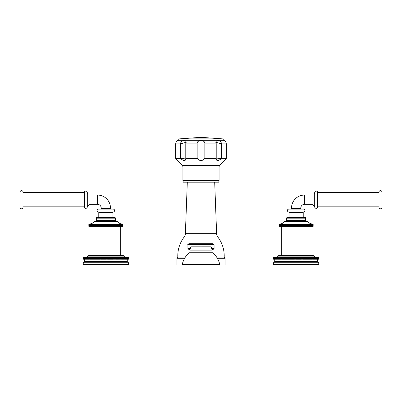 <?xml version="1.0" encoding="UTF-8"?>
<svg xmlns="http://www.w3.org/2000/svg" width="402" height="402" viewBox="0 0 402 402"><rect width="100%" height="100%" fill="white"/><g stroke="black" fill="none" stroke-linecap="round" stroke-linejoin="round"><path stroke-width="0.6" d="M219.793 264.667L182.207 264.667A21.406 21.406 0 0 1 189.226 252.773L212.774 252.773A21.406 21.406 0 0 1 219.793 264.667L182.207 264.667A21.406 21.406 0 0 1 189.226 252.773L212.774 252.773A21.406 21.406 0 0 1 219.793 264.667M191.578 246.828L210.422 246.828M212 252.773L212 250.868L212 252.773M190 250.868L190 252.773L190 250.868L212 250.868A9.512 9.512 0 0 0 211.166 246.964A9.512 9.512 0 0 1 212 250.868L190 250.868A9.512 9.512 0 0 1 190.834 246.964A9.512 9.512 0 0 0 190 250.868M190.834 246.964L211.166 246.964L190.834 246.964M191.056 246.828L210.944 246.828M225.085 258.742L225.085 264.667L225.085 258.742L217.613 258.742L225.085 258.742A2.045 2.045 0 0 0 224.19 257.054A2.045 2.045 0 0 1 225.085 258.742M176.915 264.667L176.915 258.742L184.387 258.742L176.915 258.742A2.045 2.045 0 0 1 177.81 257.054L185.417 257.054L177.81 257.054A30.924 30.924 0 0 1 184.156 237.054L217.844 237.054A30.924 30.924 0 0 1 224.19 257.054L216.583 257.054L224.19 257.054A30.924 30.924 0 0 0 217.844 237.054A5.945 5.945 -90 0 1 216.623 233.662L185.377 233.662L187.307 182.171L185.377 233.662A5.945 5.945 -90 0 1 184.156 237.054A30.924 30.924 0 0 0 177.81 257.054A2.045 2.045 0 0 0 176.915 258.742L176.915 264.667M214.693 182.171L216.623 233.662L214.693 182.171M216.623 233.662A5.945 5.945 90 0 0 217.844 237.054L184.156 237.054A5.945 5.945 90 0 0 185.377 233.662L216.623 233.662M182.92 167.086L219.08 167.086L219.08 180.392L182.92 180.392L182.92 167.086L182.92 180.392L219.08 180.392A3.568 3.568 0 0 1 218.603 182.171L183.397 182.171A3.568 3.568 0 0 1 182.92 180.392A3.568 3.568 0 0 0 183.397 182.171L218.603 182.171A3.568 3.568 0 0 0 219.08 180.392L219.08 167.086A2.377 2.377 -90 0 1 219.753 165.423L182.247 165.423L175.659 158.388L180.367 158.388C183.92 161.297 185.724 161.297 185.789 158.388L197.166 158.388C199.724 161.297 202.276 161.297 204.834 158.388L216.211 158.388C216.276 161.297 218.08 161.297 221.633 158.388L226.341 158.388L219.753 165.423L226.341 158.388L221.633 158.388L221.633 143.876L226.341 143.876L226.341 158.388L226.341 143.876L221.633 143.876C220.819 139.519 214.291 139.519 216.211 143.876L204.834 143.876C205.618 139.519 196.382 139.519 197.166 143.876L185.789 143.876C187.709 139.519 181.181 139.519 180.367 143.876L175.659 143.876C176.222 141.695 176.82 140.615 177.453 140.63A3.568 3.568 0 0 1 178.935 140.308L223.065 140.308A3.568 3.568 0 0 1 224.547 140.63C225.175 140.61 225.773 141.69 226.341 143.876C225.773 141.69 225.175 140.61 224.547 140.63A3.568 3.568 0 0 0 223.065 140.308L178.935 140.308A3.568 3.568 0 0 0 177.453 140.63C176.82 140.615 176.222 141.695 175.659 143.876L180.367 143.876L180.367 158.388L185.809 158.921L185.809 142.358L180.367 143.876L180.367 158.388L175.659 158.388L175.659 143.876L175.659 158.388L182.247 165.423A2.377 2.377 -90 0 1 182.92 167.086L219.08 167.086A2.377 2.377 90 0 1 219.753 165.423L182.247 165.423A2.377 2.377 90 0 1 182.92 167.086M221.633 143.876L216.191 142.358L216.191 158.921L221.633 158.388L221.633 143.876M197.166 158.388C199.724 161.297 202.276 161.297 204.834 158.388L204.834 143.876C205.618 139.519 196.382 139.519 197.166 143.876L197.166 158.388L185.789 158.388L185.789 143.876L197.166 143.876L197.166 158.388M201 137.333L222.628 138.881L179.372 138.881L201 137.333L179.372 138.881L222.628 138.881A0.719 0.719 0 0 1 223.241 139.64A0.719 0.719 0 0 1 222.522 140.308A0.719 0.719 0 0 0 223.241 139.64A0.719 0.719 0 0 0 222.628 138.881L201 137.333M180.051 140.022A0.719 0.719 0 0 1 178.759 139.64A0.719 0.719 0 0 1 179.372 138.881A0.719 0.719 0 0 0 178.759 139.64A0.719 0.719 0 0 0 179.478 140.308M201 244.682L214.085 244.682L201 244.682L201 246.828L201 244.682L187.915 244.682L201 244.682L201 243.733L201 244.682M190.106 249.441L188.87 249.441L187.915 248.491L190.302 248.491L187.915 248.491L187.915 244.682C187.593 244.577 187.91 244.26 188.87 243.733L213.13 243.733L214.085 244.682L214.085 248.491L211.698 248.491L214.085 248.491L213.13 249.441L211.894 249.441M279.601 257.29L318.741 257.29L318.741 259.195L318.741 257.29L318.741 259.195L318.741 257.29L318.691 259.195L318.691 257.29L318.66 259.195L318.66 257.29L318.575 259.195L318.575 257.29L318.53 259.195L318.53 257.29L318.394 259.195L318.394 257.29L318.339 259.195L318.339 257.29L318.158 259.195L318.158 257.29L318.082 259.195L318.082 257.29L317.861 259.195L317.861 257.29L317.766 259.195L317.505 259.195L317.766 259.195L317.766 257.29L317.505 257.29L317.505 259.195L317.505 257.29L317.394 259.195L317.088 259.195L317.394 259.195L317.394 257.29L317.088 257.29L317.088 259.195L317.088 257.29L316.962 259.195L316.615 259.195L316.962 259.195L316.962 257.29L316.615 257.29L316.615 259.195L316.615 257.29L316.474 259.195L316.083 259.195L316.474 259.195L316.474 257.29L316.083 257.29L316.083 259.195L316.083 257.29L315.927 259.195L315.5 259.195L315.927 259.195L315.927 257.29L315.5 257.29L315.5 259.195L315.5 257.29L315.329 259.195L314.861 259.195L315.329 259.195L315.329 257.29L314.861 257.29L314.861 259.195L314.861 257.29L314.681 259.195L314.173 259.195L314.681 259.195L314.681 257.29L314.173 257.29L314.173 259.195L314.173 257.29L313.977 259.195L313.449 259.195L313.977 259.195L313.977 257.29L313.449 257.29L313.449 259.195L313.449 257.29L313.439 259.195L313.439 257.29L313.223 259.195L312.696 259.195L313.223 259.195L313.223 257.29L312.696 257.29L312.696 259.195L312.696 257.29L312.65 259.195L312.65 257.29L312.424 259.195L311.892 259.195L312.424 259.195L312.424 257.29L311.892 257.29L311.892 259.195L311.892 257.29L311.821 259.195L311.821 257.29L311.585 259.195L311.047 259.195L311.585 259.195L311.585 257.29L311.047 257.29L311.047 259.195L311.047 257.29L310.947 259.195L310.947 257.29L310.701 259.195L310.158 259.195L310.701 259.195L310.701 257.29L310.158 257.29L310.158 259.195L310.158 257.29L310.032 259.195L310.032 257.29L309.776 257.29L309.776 259.195L309.233 259.195L309.776 259.195L309.776 257.29L309.233 257.29L309.233 259.195L309.233 257.29L309.083 259.195L309.083 257.29L308.811 257.29L308.811 259.195L308.274 259.195L308.811 259.195L308.811 257.29L308.274 257.29L308.274 259.195L308.274 257.29L308.093 259.195L308.093 257.29L307.816 257.29L307.816 259.195L307.279 259.195L307.816 259.195L307.816 257.29L307.279 257.29L307.279 259.195L307.279 257.29L307.073 259.195L307.073 257.29L306.786 257.29L306.786 259.195L306.254 259.195L306.786 259.195L306.786 257.29L306.254 257.29L306.254 259.195L306.254 257.29L306.022 259.195L306.022 257.29L305.731 257.29L305.731 259.195L305.203 259.195L305.731 259.195L305.731 257.29L305.203 257.29L305.203 259.195L305.203 257.29L304.947 257.29L304.947 259.195L305.203 259.195L304.947 259.195L304.947 257.29L304.646 257.29L304.646 259.195L304.128 259.195L304.646 259.195L304.646 257.29L304.128 257.29L304.128 259.195L304.128 257.29L303.847 257.29L303.847 259.195L304.128 259.195L303.847 259.195L303.847 257.29L303.535 257.29L303.535 259.195L303.028 259.195L303.535 259.195L303.535 257.29L303.028 257.29L303.028 259.195L303.028 257.29L302.721 257.29L302.721 259.195L303.028 259.195L302.721 259.195L302.721 257.29L302.41 257.29L302.41 259.195L301.912 259.195L302.41 259.195L302.41 257.29L301.912 257.29L301.912 259.195L301.912 257.29L301.58 257.29L301.58 259.195L301.912 259.195L301.58 259.195L301.58 257.29L301.264 257.29L301.264 259.195L300.776 259.195L301.264 259.195L301.264 257.29L300.776 257.29L300.776 259.195L300.776 257.29L300.425 257.29L300.425 259.195L300.776 259.195L300.425 259.195L300.425 257.29L300.103 257.29L300.103 259.195L299.631 259.195L300.103 259.195L300.103 257.29L299.631 257.29L299.631 259.195L299.631 257.29L299.259 257.29L299.259 259.195L299.631 259.195L299.259 259.195L299.259 257.29L298.937 257.29L298.937 259.195L298.475 259.195L298.937 259.195L298.937 257.29L298.475 257.29L298.475 259.195L298.475 257.29L298.083 257.29L298.083 259.195L298.475 259.195L298.083 259.195L298.083 257.29L297.756 257.29L297.756 259.195L297.314 259.195L297.756 259.195L297.756 257.29L297.314 257.29L297.314 259.195L297.314 257.29L296.902 257.29L296.902 259.195L297.314 259.195L296.902 259.195L296.902 257.29L296.575 257.29L296.575 259.195L296.148 259.195L296.575 259.195L296.575 257.29L296.148 257.29L296.148 259.195L296.148 257.29L295.721 257.29L295.721 259.195L296.148 259.195L295.721 259.195L295.721 257.29L295.395 257.29L295.395 259.195L294.983 259.195L295.395 259.195L295.395 257.29L294.983 257.29L294.983 259.195L294.983 257.29L294.54 257.29L294.54 259.195L294.983 259.195L294.54 259.195L294.54 257.29L294.214 257.29L294.214 259.195L293.822 259.195L294.214 259.195L294.214 257.29L293.822 257.29L293.822 259.195L293.822 257.29L293.359 257.29L293.359 259.195L293.822 259.195L293.359 259.195L293.359 257.29L293.038 257.29L293.038 259.195L292.666 259.195L293.038 259.195L293.038 257.29L292.666 257.29L292.666 259.195L292.666 257.29L292.189 257.29L292.189 259.195L292.666 259.195L292.189 259.195L292.189 257.29L291.867 257.29L291.867 259.195L291.52 259.195L291.867 259.195L291.867 257.29L291.52 257.29L291.52 259.195L291.52 257.29L291.033 257.29L291.033 259.195L291.52 259.195L291.033 259.195L291.033 257.29L290.716 257.29L290.716 259.195L290.385 259.195L290.716 259.195L290.716 257.29L290.385 257.29L290.385 259.195L290.385 257.29L289.887 257.29L289.887 259.195L290.385 259.195L289.887 259.195L289.887 257.29L289.576 257.29L289.576 259.195L289.887 259.195L289.269 259.195L289.576 259.195L289.576 257.29L289.269 257.29L289.269 259.195L289.269 257.29L288.757 257.29L288.757 259.195L289.269 259.195L288.757 259.195L288.757 257.29L288.45 257.29L288.45 259.195L288.757 259.195L288.169 259.195L288.45 259.195L288.45 257.29L288.169 257.29L288.169 259.195L288.169 257.29L287.651 257.29L287.651 259.195L288.169 259.195L287.651 259.195L287.651 257.29L287.35 257.29L287.35 259.195L287.651 259.195L287.093 259.195L287.35 259.195L287.35 257.29L287.093 257.29L287.093 259.195L287.093 257.29L286.566 257.29L286.566 259.195L287.093 259.195L286.566 259.195L286.566 257.29L286.274 257.29L286.274 259.195L286.566 259.195L286.038 259.195L286.274 257.29L286.038 259.195L286.038 257.29L285.51 257.29L285.51 259.195L286.038 259.195L285.51 259.195L285.51 257.29L285.224 257.29L285.224 259.195L285.51 259.195L285.018 259.195L285.224 257.29L285.018 259.195L285.018 257.29L284.48 257.29L284.48 259.195L285.018 259.195L284.48 259.195L284.48 257.29L284.204 257.29L284.204 259.195L284.48 259.195L284.023 259.195L284.204 257.29L284.023 259.195L284.023 257.29L283.485 257.29L283.485 259.195L284.023 259.195L283.485 259.195L283.485 257.29L283.214 257.29L283.214 259.195L283.485 259.195L283.063 259.195L283.214 257.29L283.063 259.195L283.063 257.29L282.521 257.29L282.521 259.195L283.063 259.195L282.521 259.195L282.521 257.29L282.264 257.29L282.264 259.195L282.521 259.195L282.139 259.195L282.264 257.29L282.139 259.195L282.139 257.29L281.596 257.29L281.596 259.195L282.139 259.195L281.596 259.195L281.596 257.29L281.35 259.195L281.35 257.29L281.249 259.195L281.249 257.29L280.712 257.29L280.712 259.195L280.712 257.29L280.712 259.195L281.249 259.195L280.405 259.195L280.475 257.29L280.405 259.195L280.405 257.29L279.867 257.29L279.867 259.195L280.405 259.195L279.867 259.195L279.646 257.29L279.867 259.195L279.601 259.195L279.646 257.29L279.601 259.195L279.601 257.29L279.073 257.29L279.601 257.29M273.556 257.29L279.073 257.29L279.073 259.195L279.601 259.195L279.073 259.195L279.073 257.29L279.073 259.195L278.857 257.29L278.847 259.195L278.847 257.29L278.32 257.29L278.32 259.195L278.847 259.195L278.32 259.195L278.32 257.29L278.119 259.195L277.616 259.195L278.119 259.195L278.119 257.29L277.616 257.29L277.616 259.195L277.616 257.29L277.43 259.195L276.968 259.195L277.43 259.195L277.43 257.29L276.968 257.29L276.968 259.195L276.968 257.29L276.797 259.195L276.365 259.195L276.797 259.195L276.797 257.29L276.365 257.29L276.365 259.195L276.365 257.29L276.209 259.195L275.822 259.195L276.209 259.195L276.209 257.29L275.822 257.29L275.822 259.195L275.822 257.29L275.682 259.195L275.335 259.195L275.682 259.195L275.682 257.29L275.335 257.29L275.335 259.195L275.335 257.29L275.209 259.195L274.903 259.195L275.209 259.195L275.209 257.29L274.903 257.29L274.903 259.195L274.903 257.29L274.792 259.195L274.526 259.195L274.792 259.195L274.792 257.29L274.526 257.29L274.526 259.195L274.526 257.29L274.435 259.195L274.435 257.29L274.214 259.195L274.214 257.29L274.139 259.195L274.139 257.29L273.958 259.195L273.958 257.29L273.898 259.195L273.898 257.29L273.767 259.195L273.561 257.29L273.556 259.195L273.561 257.29M317.555 261.571L317.555 259.195L317.555 261.571L274.742 261.571L274.742 259.195L274.742 261.571L273.551 262.762L273.551 264.667L318.746 264.667L318.746 262.762L318.746 264.667L273.551 264.667L273.551 262.762L318.746 262.762L317.555 261.571L318.746 262.762L273.551 262.762L274.742 261.571L317.555 261.571M314.364 256.124A1.663 1.663 0 0 0 315.952 257.29A1.663 1.663 0 0 1 314.364 256.124L277.933 256.124A1.663 1.663 0 0 1 276.345 257.29A1.663 1.663 0 0 0 277.933 256.124A0.714 0.714 0 0 1 278.616 255.627L313.681 255.627A0.714 0.714 0 0 1 314.364 256.124L277.933 256.124A0.714 0.714 0 0 1 278.616 255.627L313.681 255.627A0.714 0.714 0 0 1 314.364 256.124M311.012 255.391L281.279 255.391L281.279 226.371L281.279 255.391L311.012 255.391L311.012 226.371L311.012 255.391M287.345 217.447L304.947 217.447A0.714 0.714 0 0 1 305.661 218.16L305.661 220.301L286.631 220.301L286.631 218.16L305.661 218.16L286.631 218.16L286.631 220.301A0.714 0.714 0 0 1 285.917 221.015A0.714 0.714 0 0 0 286.631 220.301L305.661 220.301L305.661 218.16A0.714 0.714 0 0 0 304.947 217.447L287.345 217.447A0.714 0.714 0 0 0 286.631 218.16A0.714 0.714 0 0 1 287.345 217.447M285.244 221.015L307.048 221.015A0.714 0.714 0 0 1 307.646 221.336L284.651 221.336A5.945 5.945 0 0 1 279.702 223.989A5.945 5.945 0 0 0 284.651 221.336A0.714 0.714 0 0 1 285.244 221.015L307.048 221.015A0.714 0.714 0 0 1 307.646 221.336A5.945 5.945 0 0 0 312.595 223.989A5.945 5.945 0 0 1 307.646 221.336L284.651 221.336A0.714 0.714 0 0 1 285.244 221.015M294.545 223.989L313.153 223.989L313.153 226.371L313.153 223.989L313.153 226.371L313.148 223.989L313.108 226.371L313.108 223.989L313.108 226.371L313.078 223.989L312.977 226.371L312.977 223.989L312.977 226.371L312.927 223.989L312.766 226.371L312.766 223.989L312.766 226.371L312.475 226.371L312.691 223.989L312.475 226.371L312.475 223.989L312.475 226.371L312.108 226.371L312.384 226.371L312.384 223.989L312.108 223.989L312.108 226.371L312.108 223.989L312.108 226.371L311.661 226.371L311.992 226.371L311.992 223.989L311.661 223.989L311.661 226.371L311.661 223.989L311.661 226.371L311.143 226.371L311.53 226.371L311.53 223.989L311.143 223.989L311.143 226.371L311.143 223.989L310.992 226.371L310.555 226.371L310.992 226.371L310.992 223.989L310.555 223.989L310.555 226.371L310.555 223.989L310.384 226.371L309.897 226.371L310.384 226.371L310.384 223.989L309.897 223.989L309.897 226.371L309.897 223.989L309.706 226.371L309.183 226.371L309.706 226.371L309.706 223.989L309.183 223.989L309.183 226.371L309.183 223.989L309.173 226.371L309.173 223.989L308.967 226.371L308.434 226.371L308.967 226.371L308.967 223.989L308.434 223.989L308.434 226.371L308.434 223.989L308.389 226.371L308.389 223.989L308.163 226.371L307.63 226.371L308.163 226.371L308.163 223.989L307.63 223.989L307.63 226.371L307.63 223.989L307.545 226.371L307.545 223.989L307.309 226.371L306.766 226.371L307.309 226.371L307.309 223.989L306.766 223.989L306.766 226.371L306.766 223.989L306.646 226.371L306.646 223.989L306.394 226.371L305.857 226.371L306.394 226.371L306.394 223.989L305.857 223.989L305.857 226.371L305.857 223.989L305.696 226.371L305.696 223.989L305.435 223.989L305.435 226.371L304.897 226.371L305.435 226.371L305.435 223.989L304.897 223.989L304.897 226.371L304.897 223.989L304.706 226.371L304.706 223.989L304.43 223.989L304.43 226.371L303.897 226.371L304.43 226.371L304.43 223.989L303.897 223.989L303.897 226.371L303.897 223.989L303.671 226.371L303.671 223.989L303.384 223.989L303.384 226.371L302.862 226.371L303.384 226.371L303.384 223.989L302.862 223.989L302.862 226.371L302.6 226.371L302.862 226.371L302.862 223.989L302.6 223.989L302.6 226.371L302.6 223.989L302.304 223.989L302.304 226.371L301.791 226.371L302.304 226.371L302.304 223.989L301.791 223.989L301.791 226.371L301.5 226.371L301.791 226.371L301.791 223.989L301.5 223.989L301.5 226.371L301.5 223.989L301.198 223.989L301.198 226.371L300.696 226.371L301.198 226.371L301.198 223.989L300.696 223.989L300.696 226.371L300.374 226.371L300.696 226.371L300.696 223.989L300.374 223.989L300.374 226.371L300.374 223.989L300.063 223.989L300.063 226.371L299.575 226.371L300.063 226.371L300.063 223.989L299.575 223.989L299.575 226.371L299.224 226.371L299.575 226.371L299.575 223.989L299.224 223.989L299.224 226.371L299.224 223.989L298.912 223.989L298.912 226.371L298.445 226.371L298.912 226.371L298.912 223.989L298.445 223.989L298.445 226.371L298.063 226.371L298.445 226.371L298.445 223.989L298.063 223.989L298.063 226.371L298.063 223.989L297.746 223.989L297.746 226.371L297.299 226.371L297.746 226.371L297.746 223.989L297.299 223.989L297.299 226.371L296.575 226.371L296.575 223.989L296.892 223.989L296.892 226.371L297.299 226.371L297.299 223.989L296.892 223.989L296.892 226.371L296.148 226.371L296.575 226.371L296.575 223.989L296.148 223.989L296.148 226.371L295.721 226.371L296.148 226.371L296.148 223.989L295.721 223.989L295.721 226.371L295.721 223.989L295.4 223.989L295.4 226.371L295.721 226.371L294.998 226.371L295.4 226.371L295.4 223.989L294.998 223.989L294.998 226.371L294.545 226.371L294.998 226.371L294.998 223.989L294.545 223.989L294.545 226.371L294.545 223.989L294.234 223.989L294.234 226.371L294.545 226.371L293.852 226.371L294.234 226.371L294.234 223.989L294.545 223.989M279.139 223.989L294.234 223.989L293.852 223.989L293.852 226.371L293.385 226.371L293.852 226.371L293.852 223.989L293.385 223.989L293.385 226.371L293.385 223.989L293.068 223.989L293.068 226.371L292.716 226.371L293.068 226.371L293.068 223.989L292.716 223.989L292.716 226.371L292.234 226.371L292.716 226.371L292.716 223.989L292.234 223.989L292.234 226.371L292.234 223.989L291.922 223.989L291.922 226.371L291.601 226.371L291.922 226.371L291.922 223.989L291.601 223.989L291.601 226.371L291.098 226.371L291.601 226.371L291.601 223.989L291.098 223.989L291.098 226.371L291.098 223.989L290.797 223.989L290.797 226.371L291.098 226.371L290.505 226.371L290.797 226.371L290.797 223.989L290.505 223.989L290.505 226.371L289.993 226.371L290.505 226.371L290.505 223.989L289.993 223.989L289.993 226.371L289.993 223.989L289.696 223.989L289.696 226.371L289.993 226.371L289.435 226.371L289.696 226.371L289.696 223.989L289.435 223.989L289.435 226.371L288.912 226.371L289.435 226.371L289.435 223.989L288.912 223.989L288.912 226.371L288.912 223.989L288.626 223.989L288.626 226.371L288.912 226.371L288.4 226.371L288.626 223.989L288.4 226.371L287.867 226.371L288.4 226.371L288.4 223.989L287.867 223.989L287.867 226.371L287.867 223.989L287.591 223.989L287.591 226.371L287.867 226.371L287.4 226.371L287.591 223.989L287.4 226.371L286.862 226.371L287.4 226.371L287.4 223.989L286.862 223.989L286.862 226.371L286.862 223.989L286.596 223.989L286.596 226.371L286.862 226.371L286.44 226.371L286.596 223.989L286.44 226.371L285.902 226.371L286.44 226.371L286.44 223.989L285.902 223.989L285.902 226.371L285.902 223.989L285.651 226.371L285.651 223.989L285.526 226.371L284.988 226.371L285.526 226.371L285.526 223.989L284.988 223.989L284.988 226.371L284.988 223.989L284.752 226.371L284.752 223.989L284.666 226.371L284.129 226.371L284.666 226.371L284.666 223.989L284.129 223.989L284.129 226.371L284.129 223.989L283.907 226.371L283.907 223.989L283.857 226.371L283.33 226.371L283.857 226.371L283.857 223.989L283.33 223.989L283.33 226.371L283.33 223.989L283.124 226.371L283.124 223.989L283.114 226.371L282.586 226.371L283.114 226.371L283.114 223.989L282.586 223.989L282.586 226.371L282.586 223.989L282.4 226.371L281.913 226.371L282.4 226.371L282.4 223.989L281.913 223.989L281.913 226.371L281.913 223.989L281.742 226.371L281.305 226.371L281.742 226.371L281.742 223.989L281.305 223.989L281.305 226.371L281.305 223.989L281.154 226.371L280.767 226.371L281.154 226.371L281.154 223.989L280.767 223.989L280.767 226.371L280.767 223.989L280.631 226.371L280.305 226.371L280.631 226.371L280.631 223.989L280.305 223.989L280.305 226.371L280.305 223.989L280.189 226.371L279.913 226.371L280.189 226.371L280.189 223.989L279.913 223.989L279.913 226.371L279.913 223.989L279.822 226.371L279.822 223.989L279.601 226.371L279.601 223.989L279.531 226.371L279.531 223.989L279.37 226.371L279.144 223.989L279.139 226.371L279.144 223.989M306.374 221.015A0.714 0.714 0 0 1 305.661 220.301A0.714 0.714 0 0 0 306.374 221.015M303.224 217.447L303.224 212.417L303.224 217.447M289.073 212.417L289.073 217.447L289.073 212.417L303.224 212.417A0.477 0.477 0 0 1 303.641 211.944A1.427 1.427 0 0 0 304.887 210.437A1.427 1.427 0 0 0 303.465 209.1L288.832 209.1A1.427 1.427 0 0 0 287.41 210.437A1.427 1.427 0 0 0 288.656 211.944A1.427 1.427 0 0 1 287.41 210.437A1.427 1.427 0 0 1 288.832 209.1L303.465 209.1A1.427 1.427 0 0 1 304.887 210.437A1.427 1.427 0 0 1 303.641 211.944L288.656 211.944A0.477 0.477 0 0 1 289.073 212.417A0.477 0.477 0 0 0 288.656 211.944L303.641 211.944A0.477 0.477 0 0 0 303.224 212.417L289.073 212.417M300.786 208.623L300.786 208.03L300.786 208.623L291.51 208.623L291.51 208.03L291.51 208.623A0.477 0.477 0 0 1 291.033 209.1A0.477 0.477 0 0 0 291.51 208.623L300.786 208.623A0.477 0.477 0 0 0 301.264 209.1A0.477 0.477 0 0 1 300.786 208.623M291.51 208.03L300.786 208.03A3.688 3.688 0 0 1 304.475 204.342A3.688 3.688 0 0 0 300.786 208.03L291.51 208.03A12.964 12.964 0 0 1 304.475 195.065A12.964 12.964 0 0 0 291.51 208.03M304.475 195.065L304.475 204.342L312.917 204.342L304.475 204.342L304.475 195.065L312.917 195.065L304.475 195.065M317.675 192.568L379.046 192.568L317.675 192.568L317.675 206.839L317.675 192.568A1.487 1.487 0 0 0 316.188 191.081A1.487 1.487 0 0 0 314.701 192.568A1.487 1.487 0 0 1 316.188 191.081A1.487 1.487 0 0 1 317.675 192.568M379.046 206.839L317.675 206.839L379.046 206.839M381.9 192.03L381.9 207.377A1.427 1.427 0 0 1 380.473 208.804A1.427 1.427 0 0 1 379.046 207.377L379.046 192.03A1.427 1.427 0 0 1 380.473 190.603A1.427 1.427 0 0 1 381.9 192.03L381.9 207.377A1.427 1.427 0 0 1 380.473 208.804A1.427 1.427 0 0 1 379.046 207.377L379.046 192.03A1.427 1.427 0 0 1 380.473 190.603A1.427 1.427 0 0 1 381.9 192.03M317.675 206.839A1.487 1.487 0 0 1 316.188 208.326A1.487 1.487 0 0 1 314.701 206.839L314.701 192.568A1.799 1.799 0 0 1 312.917 194.136L312.917 205.271A1.799 1.799 0 0 1 314.701 206.839L314.701 192.568A1.799 1.799 0 0 1 312.917 194.136L312.917 205.271A1.799 1.799 0 0 1 314.701 206.839A1.487 1.487 0 0 0 316.188 208.326A1.487 1.487 0 0 0 317.675 206.839M83.259 257.29L128.444 257.29L128.439 259.195L128.444 257.29L128.444 259.195L128.439 257.29L128.394 259.195L128.394 257.29L128.369 259.195L128.369 257.29L128.278 259.195L128.278 257.29L128.233 259.195L128.233 257.29L128.102 259.195L128.102 257.29L128.042 259.195L128.042 257.29L127.861 259.195L127.861 257.29L127.786 259.195L127.786 257.29L127.565 259.195L127.565 257.29L127.474 259.195L127.208 259.195L127.474 259.195L127.474 257.29L127.208 257.29L127.208 259.195L127.208 257.29L127.097 259.195L126.791 259.195L127.097 259.195L127.097 257.29L126.791 257.29L126.791 259.195L126.791 257.29L126.665 259.195L126.318 259.195L126.665 259.195L126.665 257.29L126.318 257.29L126.318 259.195L126.318 257.29L126.178 259.195L125.791 259.195L126.178 259.195L126.178 257.29L125.791 257.29L125.791 259.195L125.791 257.29L125.635 259.195L125.203 259.195L125.635 259.195L125.635 257.29L125.203 257.29L125.203 259.195L125.203 257.29L125.032 259.195L124.57 259.195L125.032 259.195L125.032 257.29L124.57 257.29L124.57 259.195L124.57 257.29L124.384 259.195L123.881 259.195L124.384 259.195L124.384 257.29L123.881 257.29L123.881 259.195L123.881 257.29L123.68 259.195L123.153 259.195L123.68 259.195L123.68 257.29L123.153 257.29L123.153 259.195L123.153 257.29L123.143 259.195L123.143 257.29L122.927 259.195L122.399 259.195L122.927 259.195L122.927 257.29L122.399 257.29L122.399 259.195L122.399 257.29L122.354 259.195L122.354 257.29L122.133 259.195L121.595 259.195L122.133 259.195L122.133 257.29L121.595 257.29L121.595 259.195L121.595 257.29L121.525 259.195L121.525 257.29L121.288 259.195L120.751 259.195L121.288 259.195L121.288 257.29L120.751 257.29L120.751 259.195L120.751 257.29L120.65 259.195L120.65 257.29L120.404 259.195L119.861 259.195L120.404 259.195L120.404 257.29L119.861 257.29L119.861 259.195L119.861 257.29L119.736 259.195L119.736 257.29L119.479 257.29L119.479 259.195L118.937 259.195L119.479 259.195L119.479 257.29L118.937 257.29L118.937 259.195L118.937 257.29L118.786 259.195L118.786 257.29L118.515 257.29L118.515 259.195L117.977 259.195L118.515 259.195L118.515 257.29L117.977 257.29L117.977 259.195L117.977 257.29L117.796 259.195L117.796 257.29L117.52 257.29L117.52 259.195L116.982 259.195L117.52 259.195L117.52 257.29L116.982 257.29L116.982 259.195L116.982 257.29L116.776 259.195L116.776 257.29L116.49 257.29L116.49 259.195L115.962 259.195L116.49 259.195L116.49 257.29L115.962 257.29L115.962 259.195L115.962 257.29L115.726 259.195L115.726 257.29L115.434 257.29L115.434 259.195L114.907 259.195L115.434 259.195L115.434 257.29L114.907 257.29L114.907 259.195L114.907 257.29L114.65 257.29L114.65 259.195L114.907 259.195L114.65 259.195L114.65 257.29L114.349 257.29L114.349 259.195L113.831 259.195L114.349 259.195L114.349 257.29L113.831 257.29L113.831 259.195L113.831 257.29L113.55 257.29L113.55 259.195L113.831 259.195L113.55 259.195L113.55 257.29L113.243 257.29L113.243 259.195L112.731 259.195L113.243 259.195L113.243 257.29L112.731 257.29L112.731 259.195L112.731 257.29L112.424 257.29L112.424 259.195L112.731 259.195L112.424 259.195L112.424 257.29L112.113 257.29L112.113 259.195L111.615 259.195L112.113 259.195L112.113 257.29L111.615 257.29L111.615 259.195L111.615 257.29L111.284 257.29L111.284 259.195L111.615 259.195L111.284 259.195L111.284 257.29L110.967 257.29L110.967 259.195L110.48 259.195L110.967 259.195L110.967 257.29L110.48 257.29L110.48 259.195L110.48 257.29L110.133 257.29L110.133 259.195L110.48 259.195L110.133 259.195L110.133 257.29L109.811 257.29L109.811 259.195L109.334 259.195L109.811 259.195L109.811 257.29L109.334 257.29L109.334 259.195L109.334 257.29L108.962 257.29L108.962 259.195L109.334 259.195L108.962 259.195L108.962 257.29L108.64 257.29L108.64 259.195L108.178 259.195L108.64 259.195L108.64 257.29L108.178 257.29L108.178 259.195L108.178 257.29L107.786 257.29L107.786 259.195L108.178 259.195L107.786 259.195L107.786 257.29L107.46 257.29L107.46 259.195L107.017 259.195L107.46 259.195L107.46 257.29L107.017 257.29L107.017 259.195L107.017 257.29L106.605 257.29L106.605 259.195L107.017 259.195L106.605 259.195L106.605 257.29L106.279 257.29L106.279 259.195L105.852 259.195L106.279 259.195L106.279 257.29L105.852 257.29L105.852 259.195L105.852 257.29L105.424 257.29L105.424 259.195L105.852 259.195L105.424 259.195L105.424 257.29L105.098 257.29L105.098 259.195L104.686 259.195L105.098 259.195L105.098 257.29L104.686 257.29L104.686 259.195L104.686 257.29L104.244 257.29L104.244 259.195L104.686 259.195L104.244 259.195L104.244 257.29L103.917 257.29L103.917 259.195L103.525 259.195L103.917 259.195L103.917 257.29L103.525 257.29L103.525 259.195L103.525 257.29L103.063 257.29L103.063 259.195L103.525 259.195L103.063 259.195L103.063 257.29L102.741 257.29L102.741 259.195L102.369 259.195L102.741 259.195L102.741 257.29L102.369 257.29L102.369 259.195L102.369 257.29L101.897 257.29L101.897 259.195L102.369 259.195L101.897 259.195L101.897 257.29L101.575 257.29L101.575 259.195L101.224 259.195L101.575 259.195L101.575 257.29L101.224 257.29L101.224 259.195L101.224 257.29L100.736 257.29L100.736 259.195L101.224 259.195L100.736 259.195L100.736 257.29L100.42 257.29L100.42 259.195L100.088 259.195L100.42 259.195L100.42 257.29L100.088 257.29L100.088 259.195L100.088 257.29L99.59 257.29L99.59 259.195L100.088 259.195L99.59 259.195L99.59 257.29L99.279 257.29L99.279 259.195L99.59 259.195L98.972 259.195L99.279 259.195L99.279 257.29L98.972 257.29L98.972 259.195L98.972 257.29L98.465 257.29L98.465 259.195L98.972 259.195L98.465 259.195L98.465 257.29L98.153 257.29L98.153 259.195L98.465 259.195L97.872 259.195L98.153 259.195L98.153 257.29L97.872 257.29L97.872 259.195L97.872 257.29L97.354 257.29L97.354 259.195L97.872 259.195L97.354 259.195L97.354 257.29L97.053 257.29L97.053 259.195L97.354 259.195L96.797 259.195L97.053 259.195L97.053 257.29L96.797 257.29L96.797 259.195L96.797 257.29L96.269 257.29L96.269 259.195L96.797 259.195L96.269 259.195L96.269 257.29L95.977 257.29L95.977 259.195L96.269 259.195L95.746 259.195L95.977 257.29L95.746 259.195L95.746 257.29L95.214 257.29L95.214 259.195L95.746 259.195L95.214 259.195L95.214 257.29L94.927 257.29L94.927 259.195L95.214 259.195L94.721 259.195L94.927 257.29L94.721 259.195L94.721 257.29L94.184 257.29L94.184 259.195L94.721 259.195L94.184 259.195L94.184 257.29L93.907 257.29L93.907 259.195L94.184 259.195L93.726 259.195L93.907 257.29L93.726 259.195L93.726 257.29L93.189 257.29L93.189 259.195L93.726 259.195L93.189 259.195L93.189 257.29L92.917 257.29L92.917 259.195L93.189 259.195L92.767 259.195L92.917 257.29L92.767 259.195L92.767 257.29L92.224 257.29L92.224 259.195L92.767 259.195L92.224 259.195L92.224 257.29L91.968 257.29L91.968 259.195L92.224 259.195L91.842 259.195L91.968 257.29L91.842 259.195L91.842 257.29L91.299 257.29L91.299 259.195L91.842 259.195L91.299 259.195L91.299 257.29L91.053 259.195L91.053 257.29L90.952 259.195L90.952 257.29L90.415 257.29L90.415 259.195L90.952 259.195L90.415 259.195L90.415 257.29L90.179 259.195L90.179 257.29L90.108 259.195L90.108 257.29L89.576 257.29L89.576 259.195L90.108 259.195L89.576 259.195L89.576 257.29L89.35 259.195L89.35 257.29L89.304 259.195L89.304 257.29L88.777 257.29L88.777 259.195L89.304 259.195L88.777 259.195L88.777 257.29L88.561 259.195L88.561 257.29L88.551 259.195L88.551 257.29L88.023 257.29L88.023 259.195L88.551 259.195L88.023 259.195L88.023 257.29L87.827 259.195L87.319 259.195L87.827 259.195L87.827 257.29L87.319 257.29L87.319 259.195L87.319 257.29L87.139 259.195L86.671 259.195L87.139 259.195L87.139 257.29L86.671 257.29L86.671 259.195L86.671 257.29L86.5 259.195L86.073 259.195L86.5 259.195L86.5 257.29L86.073 257.29L86.073 259.195L86.073 257.29L85.917 259.195L85.525 259.195L85.917 259.195L85.917 257.29L85.525 257.29L85.525 259.195L85.525 257.29L85.385 259.195L85.038 259.195L85.385 259.195L85.385 257.29L85.038 257.29L85.038 259.195L85.038 257.29L84.912 259.195L84.606 259.195L84.912 259.195L84.912 257.29L84.606 257.29L84.606 259.195L84.606 257.29L84.495 259.195L84.234 259.195L84.495 259.195L84.495 257.29L84.234 257.29L84.234 259.195L84.234 257.29L84.139 259.195L84.139 257.29L83.917 259.195L83.917 257.29L83.842 259.195L83.842 257.29L83.661 259.195L83.661 257.29L83.606 259.195L83.606 257.29L83.47 259.195L83.269 257.29L83.259 259.195L83.269 257.29M84.445 261.571L84.445 259.195L84.445 261.571L127.258 261.571L84.445 261.571L83.254 262.762L128.449 262.762L128.449 264.667L83.254 264.667L83.254 262.762L83.254 264.667L128.449 264.667L128.449 262.762L83.254 262.762L84.445 261.571M127.258 259.195L127.258 261.571L127.258 259.195M127.258 261.571L128.449 262.762L127.258 261.571M124.067 256.124L87.636 256.124A1.663 1.663 0 0 1 86.048 257.29A1.663 1.663 0 0 0 87.636 256.124A0.714 0.714 0 0 1 88.319 255.627L123.384 255.627A0.714 0.714 0 0 1 124.067 256.124A1.663 1.663 0 0 0 125.655 257.29A1.663 1.663 0 0 1 124.067 256.124A0.714 0.714 0 0 0 123.384 255.627L88.319 255.627A0.714 0.714 0 0 0 87.636 256.124L124.067 256.124M120.721 255.391L90.988 255.391L90.988 226.371L90.988 255.391L120.721 255.391L120.721 226.371L120.721 255.391M97.053 217.447L114.655 217.447A0.714 0.714 0 0 1 115.369 218.16L115.369 220.301L115.369 218.16A0.714 0.714 0 0 0 114.655 217.447L97.053 217.447A0.714 0.714 0 0 0 96.339 218.16L96.339 220.301L96.339 218.16L115.369 218.16L96.339 218.16A0.714 0.714 0 0 1 97.053 217.447M94.952 221.015L116.756 221.015A0.714 0.714 0 0 1 117.349 221.336A5.945 5.945 0 0 0 122.298 223.989A5.945 5.945 0 0 1 117.349 221.336L94.354 221.336A5.945 5.945 0 0 1 89.405 223.989A5.945 5.945 0 0 0 94.354 221.336A0.714 0.714 0 0 1 94.952 221.015A0.714 0.714 0 0 0 94.354 221.336L117.349 221.336A0.714 0.714 0 0 0 116.756 221.015L94.952 221.015M88.847 223.989L88.847 226.371L88.847 223.989L122.861 223.989L122.861 226.371M88.862 223.989L88.877 226.371L88.862 223.989L88.948 226.371L88.877 223.989L88.862 226.371L122.826 226.371L122.756 223.989L122.846 226.371L122.846 223.989L122.826 226.371M115.369 220.301L96.339 220.301A0.714 0.714 0 0 1 95.626 221.015A0.714 0.714 0 0 0 96.339 220.301L115.369 220.301A0.714 0.714 0 0 0 116.083 221.015A0.714 0.714 0 0 1 115.369 220.301M89.118 226.371L88.988 223.989L89.118 226.371L89.37 223.989L89.118 226.371M89.701 226.371L89.455 223.989L89.701 226.371L89.701 223.989L90.108 223.989L90.108 226.371L89.802 226.371L89.802 223.989L89.701 226.371M90.586 226.371L90.229 226.371L90.229 223.989L90.586 223.989L90.586 226.371L90.586 223.989L91.143 223.989L91.143 226.371L90.731 226.371L90.731 223.989L90.586 226.371M91.767 226.371L91.304 226.371L91.304 223.989L91.767 223.989L91.767 226.371L91.767 223.989L92.455 223.989L92.455 226.371L91.947 226.371L91.947 223.989L91.767 226.371M93.184 223.989L93.184 226.371L92.656 226.371L92.656 223.989L93.214 223.989L93.214 226.371L93.184 223.989M93.962 223.989L93.962 226.371L93.425 226.371L93.425 223.989L94.028 223.989L94.028 226.371L93.962 223.989M94.797 223.989L94.797 226.371L94.259 226.371L94.259 223.989L94.897 223.989L94.897 226.371L94.797 223.989M95.681 223.989L95.681 226.371L95.143 226.371L95.143 223.989L95.822 223.989L95.822 226.371L95.681 223.989M96.616 223.989L96.616 226.371L96.078 226.371L96.078 223.989L96.792 223.989L96.792 226.371L96.616 223.989M97.596 223.989L97.596 226.371L97.063 226.371L97.063 223.989L97.807 223.989L97.807 226.371L97.596 223.989M98.616 223.989L98.616 226.371L98.088 226.371L98.088 223.989L98.862 223.989L98.862 226.371L98.616 223.989M99.671 223.989L99.671 226.371L99.153 226.371L99.153 223.989L99.947 223.989L99.947 226.371L99.671 226.371L99.671 223.989M100.756 223.989L100.756 226.371L100.249 226.371L100.249 223.989L101.063 223.989L101.063 226.371L100.756 226.371L100.756 223.989M101.862 223.989L101.862 226.371L101.369 226.371L101.369 223.989L102.198 223.989L102.198 226.371L101.862 226.371L101.862 223.989M102.987 223.989L102.987 226.371L102.51 226.371L102.51 223.989L103.354 223.989L103.354 226.371L102.987 226.371L102.987 223.989M104.128 223.989L104.128 226.371L103.671 226.371L103.671 223.989L104.52 223.989L104.52 226.371L104.128 226.371L104.128 223.989M105.279 223.989L105.279 226.371L104.837 226.371L104.837 223.989L105.691 223.989L105.691 226.371L105.279 226.371L105.279 223.989M106.429 223.989L106.429 226.371L106.012 226.371L106.012 223.989L106.867 223.989L106.867 226.371L106.429 226.371L106.429 223.989M107.575 223.989L107.575 226.371L107.183 226.371L107.183 223.989L108.037 223.989L108.037 226.371L107.575 226.371L107.575 223.989M108.716 223.989L108.716 226.371L108.349 226.371L108.349 223.989L109.193 223.989L109.193 226.371L108.716 226.371L108.716 223.989M109.841 223.989L109.841 226.371L109.505 226.371L109.505 223.989L110.339 223.989L110.339 226.371L109.841 226.371L109.841 223.989M110.952 223.989L110.952 226.371L110.64 226.371L110.64 223.989L111.46 223.989L111.46 226.371L110.952 226.371L110.952 223.989M112.032 223.989L112.032 226.371L111.756 226.371L111.756 223.989L112.55 223.989L112.55 226.371L112.032 226.371L112.032 223.989M113.088 223.989L112.841 226.371L112.841 223.989L113.615 223.989L113.615 226.371L113.088 226.371L113.088 223.989M114.108 223.989L113.897 226.371L113.897 223.989L114.64 223.989L114.64 226.371L114.108 226.371L114.108 223.989M115.088 223.989L114.912 226.371L114.912 223.989L115.625 223.989L115.625 226.371L115.088 226.371L115.088 223.989M116.022 223.989L115.882 226.371L115.882 223.989L116.56 223.989L116.56 226.371L116.022 226.371L116.022 223.989M116.912 223.989L116.806 226.371L116.806 223.989L117.449 223.989L117.449 226.371L116.912 226.371L116.912 223.989M117.746 223.989L117.675 226.371L117.675 223.989L118.278 223.989L118.278 226.371L117.746 226.371L117.746 223.989M118.525 223.989L118.495 226.371L118.495 223.989L119.047 223.989L119.047 226.371L118.525 226.371L118.525 223.989M119.248 226.371L119.248 223.989L119.756 223.989L119.756 226.371L119.047 226.371L119.047 223.989L119.248 226.371M119.937 226.371L119.937 223.989L120.399 223.989L120.399 226.371L119.756 226.371L119.756 223.989L119.937 226.371M120.565 226.371L120.565 223.989L120.972 223.989L120.972 226.371L120.399 226.371L120.399 223.989L120.565 226.371M121.118 226.371L121.118 223.989L121.474 223.989L121.474 226.371L120.972 226.371L120.972 223.989L121.118 226.371M121.6 226.371L121.6 223.989L121.901 223.989L121.901 226.371L121.474 226.371L121.474 223.989L121.6 226.371M122.002 226.371L122.253 223.989L122.253 226.371L121.901 226.371L121.901 223.989L122.002 226.371M122.334 226.371L122.525 223.989L122.525 226.371L122.253 226.371L122.253 223.989L122.334 226.371M122.585 226.371L122.716 223.989L122.585 226.371M98.776 217.447L98.776 212.417L112.927 212.417L112.927 217.447L112.927 212.417A0.477 0.477 0 0 1 113.344 211.944L98.359 211.944A1.427 1.427 0 0 1 97.113 210.437A1.427 1.427 0 0 1 98.535 209.1L113.168 209.1L98.535 209.1A1.427 1.427 0 0 0 97.113 210.437A1.427 1.427 0 0 0 98.359 211.944A0.477 0.477 0 0 1 98.776 212.417L98.776 217.447M113.168 209.1A1.427 1.427 0 0 1 114.59 210.437A1.427 1.427 0 0 1 113.344 211.944A1.427 1.427 0 0 0 114.59 210.437A1.427 1.427 0 0 0 113.168 209.1M113.344 211.944L98.359 211.944A0.477 0.477 0 0 1 98.776 212.417L112.927 212.417A0.477 0.477 0 0 1 113.344 211.944M110.49 208.623L101.214 208.623L101.214 208.03L110.49 208.03L110.49 208.623L110.49 208.03L101.214 208.03L101.214 208.623A0.477 0.477 0 0 1 100.736 209.1A0.477 0.477 0 0 0 101.214 208.623L110.49 208.623A0.477 0.477 0 0 0 110.967 209.1A0.477 0.477 0 0 1 110.49 208.623M101.214 208.03A3.688 3.688 0 0 0 97.525 204.342L97.525 195.065A12.964 12.964 0 0 1 110.49 208.03A12.964 12.964 0 0 0 97.525 195.065L97.525 204.342A3.688 3.688 0 0 1 101.214 208.03M89.083 195.065L97.525 195.065L89.083 195.065M97.525 204.342L89.083 204.342L97.525 204.342M84.325 192.568L22.954 192.568L84.325 192.568L84.325 206.839L22.954 206.839L84.325 206.839A1.487 1.487 0 0 0 85.812 208.326A1.487 1.487 0 0 0 87.299 206.839A1.487 1.487 0 0 1 85.812 208.326A1.487 1.487 0 0 1 84.325 206.839L84.325 192.568A1.487 1.487 0 0 1 85.812 191.081A1.487 1.487 0 0 1 87.299 192.568A1.487 1.487 0 0 0 85.812 191.081A1.487 1.487 0 0 0 84.325 192.568M20.1 207.377L20.1 192.03A1.427 1.427 0 0 1 21.527 190.603A1.427 1.427 0 0 1 22.954 192.03A1.427 1.427 0 0 0 21.527 190.603A1.427 1.427 0 0 0 20.1 192.03L20.1 207.377A1.427 1.427 0 0 0 21.527 208.804A1.427 1.427 0 0 0 22.954 207.377L22.954 192.03L22.954 207.377A1.427 1.427 0 0 1 21.527 208.804A1.427 1.427 0 0 1 20.1 207.377M87.299 192.568A1.799 1.799 0 0 0 89.083 194.136A1.799 1.799 0 0 1 87.299 192.568L87.299 206.839A1.799 1.799 0 0 1 89.083 205.271A1.799 1.799 0 0 0 87.299 206.839L87.299 192.568M89.083 205.271L89.083 194.136L89.083 205.271M88.988 223.989L88.948 226.371L88.988 223.989M89.455 223.989L89.37 226.371L89.455 223.989M90.229 223.989L90.108 226.371L90.229 223.989M91.304 223.989L91.143 226.371L91.304 223.989M92.656 223.989L92.455 226.371L92.656 223.989M93.425 223.989L93.214 226.371L93.425 223.989M94.259 223.989L94.028 226.371L94.259 223.989M95.143 223.989L94.897 226.371L95.143 223.989M96.078 223.989L96.078 226.371L95.822 226.371L95.822 223.989L96.078 223.989M97.063 223.989L97.063 226.371L96.792 226.371L96.792 223.989L97.063 223.989M98.088 223.989L98.088 226.371L97.807 226.371L97.807 223.989L98.088 223.989M99.153 223.989L99.153 226.371L98.862 226.371L98.862 223.989L99.153 223.989M100.249 223.989L100.249 226.371L99.947 226.371L99.947 223.989L100.249 223.989M101.369 223.989L101.369 226.371L101.063 226.371L101.063 223.989L101.369 223.989M102.51 223.989L102.51 226.371L102.198 226.371L102.198 223.989L102.51 223.989M103.671 223.989L103.671 226.371L103.354 226.371L103.354 223.989L103.671 223.989M104.837 223.989L104.837 226.371L104.52 226.371L104.52 223.989L104.837 223.989M106.012 223.989L106.012 226.371L105.691 226.371L105.691 223.989L106.012 223.989M107.183 223.989L107.183 226.371L106.867 226.371L106.867 223.989L107.183 223.989M108.349 223.989L108.349 226.371L108.037 226.371L108.037 223.989L108.349 223.989M109.505 223.989L109.505 226.371L109.193 226.371L109.193 223.989L109.505 223.989M110.64 223.989L110.64 226.371L110.339 226.371L110.339 223.989L110.64 223.989M111.756 223.989L111.756 226.371L111.46 226.371L111.46 223.989L111.756 223.989M112.841 223.989L112.841 226.371L112.55 226.371L112.55 223.989L112.841 223.989M113.897 223.989L113.897 226.371L113.615 226.371L113.615 223.989L113.897 223.989M114.912 223.989L114.912 226.371L114.64 226.371L114.64 223.989L114.912 223.989M115.882 223.989L115.882 226.371L115.625 226.371L115.625 223.989L115.882 223.989M116.806 223.989L116.56 226.371L116.806 223.989M117.675 223.989L117.449 226.371L117.675 223.989M118.495 223.989L118.278 226.371L118.495 223.989M122.756 223.989L122.716 226.371L122.756 223.989M216.211 143.876L216.211 158.388L204.834 158.388L204.834 143.876L216.211 143.876"/></g></svg>
